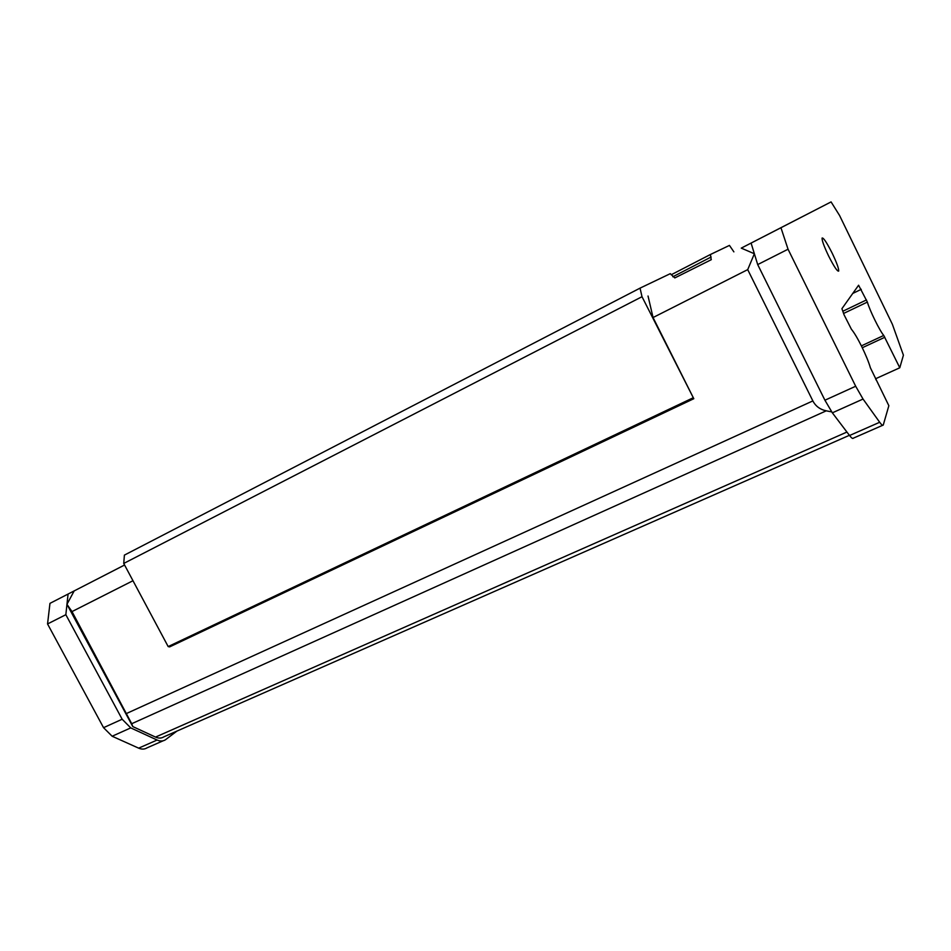 <?xml version="1.0" encoding="UTF-8"?>
<svg xmlns="http://www.w3.org/2000/svg" width="951" height="951" viewBox="0 0 951 951"><rect width="100%" height="100%" fill="white"/><g stroke="black" fill="none" stroke-linecap="round" stroke-linejoin="round"><path stroke-width="1.43" d="M870.403 367.811C868.738 362.117 865.862 355.092 861.796 346.723C857.671 338.449 854.2 332.6 851.383 329.212L844.06 314.781L841.92 308.683L858.598 285.229L867.371 302.085C869.666 310.359 879.711 330.793 883.752 335.453L899.789 367.775L903.414 355.187L892.359 324.243L839.567 215.485L831.079 201.909L780.949 227.729L788.046 249.221L855.686 386.249L863.044 399.051L879.687 422.268C881.613 424.919 882.813 425.846 883.253 425.049L888.852 405.708L870.403 367.811M832.113 253.037C836.725 262.69 838.913 268.705 838.675 271.094C837.367 271.629 834.039 266.637 828.678 256.116C824.03 246.392 821.842 240.377 822.104 238.035C823.459 237.572 826.788 242.564 832.113 253.037M852.785 293.419L861.261 289.33M49.963 603.362L124.569 565.001L49.963 603.362L47.55 623.951L103.552 727.681L112.147 736.24L138.656 748.152C141.794 749.495 144.6 749.388 147.06 747.843L163.132 740.793M879.687 422.268L849.552 435.51C851.561 438.114 852.833 438.993 853.392 438.138L882.647 425.311M849.552 435.51L832.351 412.829L863.044 399.051M855.686 386.249L824.921 400.216L832.351 412.829M824.921 400.216L757.697 264.58L788.046 249.221M757.697 264.58L751.088 243.076L780.949 227.729M751.088 243.076L831.079 201.909M875.919 378.605L876.323 380.281L875.574 378.76L899.789 367.775M112.147 736.24L130.739 727.895L157.105 740.033C160.22 741.411 163.001 741.328 165.426 739.783L176.886 731.117M130.739 727.895L122.156 719.229L103.552 727.681M47.55 623.951L65.845 614.703L122.156 719.229M65.845 614.703L66.962 604.325L72.003 611.588L132.974 580.728M68.08 594.054L66.962 604.325L132.783 726.576L155.524 737.084C158.651 738.475 161.444 738.392 163.881 736.835L849.398 435.308M801.491 217.125L741.257 248.128L754.369 253.751L747.712 269.632L812.855 400.918C815.625 406.208 820.083 409.512 826.241 410.832L831.661 411.89M826.241 410.832L131.713 723.711L132.783 726.576M131.713 723.711L72.003 611.588M74.166 590.916L124.581 565.013L74.166 590.916L66.962 604.325M733.875 251.86L729.453 245.406L710.421 254.499L711.205 259.73L674.818 277.918L670.289 273.674L640.047 288.129L124.403 555.111L123.737 563.444L168.172 646.573L169.623 646.894L693.802 398.707L653.052 317.539L747.712 269.632M741.257 248.128L801.479 217.125M653.052 317.539L648.035 296.023M640.047 288.129L642.008 296.712L693.802 398.707M168.172 646.573L692.839 397.946M123.737 563.444L642.008 296.712M710.421 254.499L671.18 274.78M884.81 337.272L862.284 347.745M867.371 302.085L843.596 313.45M861.368 345.879L883.752 335.453M842.824 311.25L866.468 299.934M157.105 740.033L138.656 748.152M155.524 737.084L846.925 432.051M812.855 400.918L126.792 713.369M672.832 276.777L711.122 257.02M708.638 261.014L711.324 259.635"/></g></svg>

